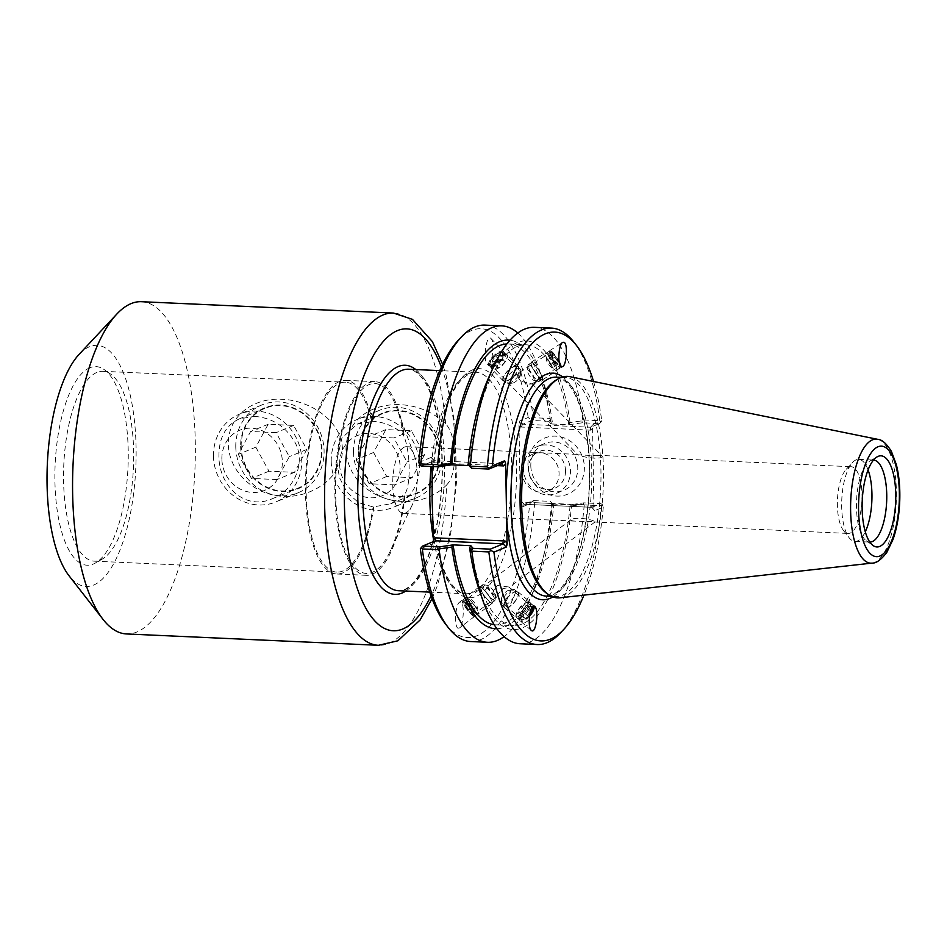 <?xml version="1.0" encoding="UTF-8"?>
<svg xmlns="http://www.w3.org/2000/svg" width="947" height="947" viewBox="0 0 947 947"><rect width="100%" height="100%" fill="white"/><g stroke="black" fill="none" stroke-linecap="round" stroke-linejoin="round"><path stroke-width="0.71" stroke-dasharray="4.74 3.55" d="M586.927 521.572L594.669 521.466C589.448 518.329 573.894 517.24 570.816 519.702C570.461 520.601 572.639 521.11 577.362 521.229L586.927 521.572M498.347 593.698L496.642 597.072L495.53 597.19L493.399 590.964A8.227 3.255 -49.5 0 1 497.364 585.483L508.859 587.01L509.048 587.602L502.881 588.549A8.227 3.255 -49.5 0 1 498.347 593.698L502.881 588.549M472.577 614.721A8.227 1.432 -127.4 0 1 466.291 607.95A8.227 1.432 -127.4 0 1 463.355 601.783A8.227 1.432 -127.4 0 1 469.487 607.453A8.227 1.432 -127.4 0 1 473.346 614.863A8.227 1.432 -127.4 0 1 472.577 614.721M497.364 585.483L493.399 590.964M473.595 616.272A10.228 1.776 -127.4 0 1 465.794 607.856A10.228 1.776 -127.4 0 1 462.148 600.197A10.228 1.776 -127.4 0 1 469.759 607.24A10.228 1.776 -127.4 0 1 474.554 616.45A10.228 1.776 -127.4 0 1 473.595 616.272M460.917 602.043L459.484 602.233C455.353 604.731 454.075 626.76 457.981 628.204L459.413 628.015C463.533 625.529 464.811 603.499 460.917 602.043M529.657 614.804A8.227 3.255 -49.5 0 1 521.679 619.527A8.227 3.255 -49.5 0 1 521.466 619.385A8.227 3.255 -49.5 0 1 524.33 611.004A8.227 3.255 -49.5 0 1 532.155 606.861A8.227 3.255 -49.5 0 1 532.297 607.003M501.957 352.769A8.227 3.196 135.9 0 0 493.789 356.77A8.227 3.196 135.9 0 0 490.439 364.453A8.227 3.196 135.9 0 0 498.572 361.02A8.227 3.196 135.9 0 0 502.265 352.994A8.227 3.196 135.9 0 0 501.957 352.769M520.767 372.183L522.495 378.398L525.81 384.198L531.918 383.949L520.282 381.132L517.547 375.651L519.643 372.266L520.767 372.183M602.008 456.04L602.28 456.241C602.268 457.638 599.522 458.289 594.041 458.17C587.14 457.614 581.778 456.49 577.966 454.797L602.008 456.04M487.587 364.264C491.884 367.365 495.163 342.033 490.937 338.434L490.522 338.115C486.237 335.013 482.946 360.345 487.172 363.944L487.587 364.264M503.319 351.325A10.228 3.966 135.9 0 0 493.162 356.297A10.228 3.966 135.9 0 0 489.007 365.838A10.228 3.966 135.9 0 0 499.116 361.576A10.228 3.966 135.9 0 0 503.697 351.609A10.228 3.966 135.9 0 0 503.319 351.325M559.618 363.979A8.227 1.681 57.4 0 0 551.651 352.414A8.227 1.681 57.4 0 0 550.858 352.284A8.227 1.681 57.4 0 0 553.877 360.12A8.227 1.681 57.4 0 0 559.736 366.146A8.227 1.681 57.4 0 0 559.736 364.358M517.547 375.651A8.227 1.681 57.4 0 0 520.282 381.132M525.81 384.198A8.227 1.681 57.4 0 0 522.495 378.398M529.456 616.248A10.228 4.048 -49.5 0 1 520.436 621.09A10.228 4.048 -49.5 0 1 520.175 620.901A10.228 4.048 -49.5 0 1 523.727 610.495A10.228 4.048 -49.5 0 1 533.457 605.346A10.228 4.048 -49.5 0 1 533.942 606.056M559.109 361.6A10.228 2.095 57.4 0 0 550.763 350.757A10.228 2.095 57.4 0 0 549.781 350.603A10.228 2.095 57.4 0 0 553.533 360.345A10.228 2.095 57.4 0 0 560.813 367.827A10.228 2.095 57.4 0 0 561.038 366.584M446.724 484.852C458.537 472.66 456.265 434.022 445.67 423.925C411.909 390.886 346.436 400.794 345.998 449.387C348.153 499.093 414.135 518.246 446.724 484.852A166.293 60.987 92.6 0 1 378.457 645.298M358.913 451.814A43.207 39.62 67.6 0 1 382.624 413.673A43.207 39.62 67.6 0 1 435.703 438.544A43.207 39.62 67.6 0 1 415.496 493.576A43.207 39.62 67.6 0 1 358.913 451.814M371.662 421.664L372.443 421.332C384.198 421.924 394.745 426.422 404.097 434.827L403.351 435.135C410.584 449.778 411.235 487.22 404.393 494.488L390.815 503.733L373.154 506.976L358.428 502.561L346.933 492.215L339.464 477.619L336.67 460.964L341.926 437.988L357.173 424.138L371.662 421.664A95.02 34.85 92.6 0 0 345.477 382.233A95.02 34.85 92.6 0 0 339.559 383.322A95.02 34.85 92.6 0 0 306.141 483.609A95.02 34.85 92.6 0 0 336.919 572.083A95.02 34.85 92.6 0 0 373.154 506.976M342.459 449.221C341.476 419.639 308.343 399.965 281.78 399.279C254.873 397.551 228.085 414.526 228.251 444.084C229.115 473.713 256.59 495.719 283.473 496.275C310.048 498.122 342.506 478.827 342.459 449.221M241.165 446.511A43.207 39.62 67.6 0 1 264.876 408.358A43.207 39.62 67.6 0 1 317.955 433.241A43.207 39.62 67.6 0 1 297.749 488.273A43.207 39.62 67.6 0 1 241.165 446.511M254.494 416.372C272.499 417.84 286.101 426.695 295.298 442.924C306.165 463.628 293.487 490.735 272.298 498.738C244.551 511.155 218.485 485.184 218.923 455.661C219.017 437.455 225.848 425.179 239.425 418.834L254.494 416.372M404.476 447.067A33.382 12.24 92.6 0 0 392.733 482.307A33.382 12.24 92.6 0 0 403.552 513.392A33.382 12.24 92.6 0 0 411.945 505.568A33.382 12.24 92.6 0 0 414.218 455.235A33.382 12.24 92.6 0 0 406.559 446.688A33.382 12.24 92.6 0 0 404.476 447.067M403.351 435.135A95.02 34.85 92.6 0 0 396.71 407.885A95.02 34.85 92.6 0 0 368.999 384.648A95.02 34.85 92.6 0 0 337.333 517.701A95.02 34.85 92.6 0 0 390.247 551.154A95.02 34.85 92.6 0 0 404.393 494.488M96.961 372.384A95.02 34.85 92.6 0 0 63.556 472.671A95.02 34.85 92.6 0 0 94.321 561.157A95.02 34.85 92.6 0 0 102.359 559.026A95.02 34.85 92.6 0 0 133.42 467.794A95.02 34.85 92.6 0 0 110.692 374.148A95.02 34.85 92.6 0 0 102.88 371.307A95.02 34.85 92.6 0 0 96.961 372.384M372.443 421.332A96.925 35.548 92.6 0 0 345.56 380.339A96.925 35.548 92.6 0 0 305.68 475.56A96.925 35.548 92.6 0 0 336.836 573.989A96.925 35.548 92.6 0 0 373.935 506.657M404.097 434.827A96.925 35.548 92.6 0 0 375 381.665A96.925 35.548 92.6 0 0 335.12 476.886A96.925 35.548 92.6 0 0 366.264 575.314A96.925 35.548 92.6 0 0 405.127 494.18M89.858 367.756A99.399 36.46 92.6 0 0 54.985 483.964A99.399 36.46 92.6 0 0 95.505 562.968A99.399 36.46 92.6 0 0 127.987 467.558A99.399 36.46 92.6 0 0 104.217 369.602A99.399 36.46 92.6 0 0 89.858 367.756M141.446 301.702A166.293 60.987 -87.4 0 1 194.893 470.564A166.293 60.987 -87.4 0 1 126.472 633.945M79.122 354.332A120.683 44.26 -87.4 0 1 89.492 346.732A120.683 44.26 -87.4 0 1 134.841 482.106A120.683 44.26 -87.4 0 1 69.143 575.918M470.908 545.673A140.57 51.564 92.6 0 0 513.511 625.636A140.57 51.564 92.6 0 0 570.165 504.834L583.66 502.857L600.883 503.638L591.946 507.308L524.236 504.266L533.185 500.584L550.207 501.354L553.735 505.13L550.207 501.354M478.933 589.022A144.477 52.996 92.6 0 0 531.658 621.812A144.477 52.996 92.6 0 0 571.514 505.935L570.224 504.81M568.827 424.73L570.058 422.563L581.932 420.835L582.76 419.935L599.771 420.693L600.883 422.362L601.759 420.811L593.284 424.351L592.562 428.162L590.632 430.163L590.407 427.334L599.487 423.558L582.263 422.776L568.768 424.753L550.988 423.948A140.57 51.564 92.6 0 0 508.385 343.986A140.57 51.564 92.6 0 0 506.846 343.974M550.988 423.948L548.81 421.273L550.314 419.403L552.279 421.77L551.047 423.925M552.279 421.77A144.477 52.996 92.6 0 0 542.962 380.599A144.477 52.996 92.6 0 0 509.983 340.198M418.823 462.491L431.074 457.448L432.069 460.597L434.081 462.775L434.353 460.739L421.214 465.995M469.061 465.569L471.689 468.268M468.161 464.492L469.44 465.616M496.974 628.749A144.477 52.996 92.6 0 0 533.457 591.484A144.477 52.996 92.6 0 0 553.735 505.13M552.444 504.005L570.165 504.834M494.192 624.712A140.57 51.564 92.6 0 0 495.731 624.842A140.57 51.564 92.6 0 0 552.385 504.029M583.66 502.857L583.388 504.218L571.514 505.935M600.883 503.638L602.316 504.585L601.262 505.686L584.24 504.917L583.388 504.218M548.81 421.273L531.788 420.504L522.839 424.185L590.549 427.239L593.438 424.244M590.632 430.163L520.98 427.026L518.968 424.848L519.844 420.918L528.166 417.497L531.788 420.504M531.149 419.225L533.244 417.698L550.065 418.456L550.314 419.403M581.932 420.835L582.263 422.776M600.883 422.362L599.487 423.558M582.76 419.935A158.374 58.087 92.6 0 0 534.428 327.331M570.058 422.563A144.477 52.996 92.6 0 0 488.439 378.149M520.98 427.026L522.839 424.185L519.844 420.918M522.282 502.099L524.236 504.266L521.347 507.261L520.353 504.1L522.282 502.099L591.946 505.236L591.662 507.272L594.941 510.575L603.275 507.142L602.316 504.585M592.562 428.162L593.947 507.414L594.941 510.575M533.185 500.584L529.681 503.828L521.347 507.261M433.359 541.648L432.578 543.779L420.326 548.822M530.805 465.829A25.273 23.178 -112.4 0 0 563.915 490.262A25.273 23.178 -112.4 0 0 575.729 458.064A25.273 23.178 -112.4 0 0 544.679 443.516A25.273 23.178 -112.4 0 0 530.805 465.829M527.964 464.847A30.34 27.83 67.6 0 1 569.81 440.805A30.34 27.83 67.6 0 1 570.721 492.7A30.34 27.83 67.6 0 1 527.964 464.847M523.478 468.848A25.273 23.178 67.6 0 1 537.351 446.522A25.273 23.178 67.6 0 1 568.401 461.082A25.273 23.178 67.6 0 1 556.587 493.28A25.273 23.178 67.6 0 1 523.478 468.848M518.968 424.848L520.353 504.1M521.986 471.713A19.958 18.301 67.6 0 1 532.936 454.098A19.958 18.301 67.6 0 1 557.452 465.593A19.958 18.301 67.6 0 1 548.124 491.008A19.958 18.301 67.6 0 1 521.986 471.713M565.513 470.742A19.958 18.301 67.6 0 1 554.563 488.356A19.958 18.301 67.6 0 1 528.426 469.073A19.958 18.301 67.6 0 1 539.376 451.447A19.958 18.301 67.6 0 1 565.513 470.742M445.528 624.061A154.574 56.69 92.6 0 0 529.681 503.828M551.77 502.786L551.545 503.449L534.724 502.691L532.593 501.448M534.724 502.691A158.374 58.087 -87.4 0 1 470.659 641.533M432.175 466.492L432.069 460.597M528.166 417.497A154.574 56.69 92.6 0 0 458.312 340.245M603.275 507.142A154.574 56.69 -87.4 0 1 583.932 595.142M593.556 381.499A154.574 56.69 -87.4 0 1 601.759 420.811M546.573 593.236A109.592 40.2 92.6 0 0 555.593 596.527A109.592 40.2 92.6 0 0 600.682 488.853A109.592 40.2 92.6 0 0 565.454 377.569A109.592 40.2 92.6 0 0 558.635 378.824A109.592 40.2 92.6 0 0 556.185 380.019M484.911 325.105A158.374 58.087 -87.4 0 1 533.244 417.698M560.636 632.738A158.374 58.087 92.6 0 0 601.262 505.686M520.163 643.759A158.374 58.087 92.6 0 0 584.24 504.917M551.545 503.449A158.374 58.087 -87.4 0 1 529.018 601.44A158.374 58.087 -87.4 0 1 504.1 636.621M517.784 333.001A158.374 58.087 -87.4 0 1 539.435 370.277A158.374 58.087 -87.4 0 1 550.065 418.456M599.771 420.693A158.374 58.087 92.6 0 0 573.74 341.95M569.881 376.681A110.858 40.662 -87.4 0 1 603.18 488.972A110.858 40.662 -87.4 0 1 559.914 597.806M849.116 467.108A33.382 12.24 -87.4 0 1 851.199 466.729A33.382 12.24 -87.4 0 1 862.007 495.009A33.382 12.24 -87.4 0 1 848.192 533.433A33.382 12.24 -87.4 0 1 843.493 530.509A33.382 12.24 -87.4 0 1 837.385 505.142A33.382 12.24 -87.4 0 1 846.251 469.215A33.382 12.24 -87.4 0 1 849.116 467.108M868.079 469.901A41.052 15.057 92.6 0 0 858.669 459.39A41.052 15.057 92.6 0 0 852.584 462.444A41.052 15.057 92.6 0 0 841.776 499.72A41.052 15.057 92.6 0 0 849.187 537.813A41.052 15.057 92.6 0 0 854.963 541.412A41.052 15.057 92.6 0 0 865.286 531.788M873.513 460.064A41.052 15.057 92.6 0 0 873.454 460.053A41.052 15.057 92.6 0 0 869.985 460.976A41.052 15.057 92.6 0 0 856.573 500.383A41.052 15.057 92.6 0 0 866.387 540.844A41.052 15.057 92.6 0 0 869.76 542.075A41.052 15.057 92.6 0 0 869.819 542.075M568.768 424.753A140.57 51.564 92.6 0 0 526.165 344.779A140.57 51.564 92.6 0 0 469.499 465.593M235.779 446.889A47.516 43.574 67.6 0 1 261.857 404.949A47.516 43.574 67.6 0 1 320.228 432.305A47.516 43.574 67.6 0 1 298.009 492.819A47.516 43.574 67.6 0 1 235.779 446.889M240.633 446.487A43.775 40.141 -112.4 0 0 302.306 486.663A43.775 40.141 -112.4 0 0 301.004 411.803A43.775 40.141 -112.4 0 0 240.633 446.487M213.477 456.075A47.516 43.574 -112.4 0 0 275.707 501.993A47.516 43.574 -112.4 0 0 297.926 441.48A47.516 43.574 -112.4 0 0 239.555 414.123A47.516 43.574 -112.4 0 0 213.477 456.075M255.82 447.162L268.972 471.204L294.47 472.352L306.804 449.47L293.653 425.428L268.155 424.28L255.82 447.162L238.301 454.371L250.635 431.489L276.133 432.637L289.285 456.667L276.95 479.561L251.452 478.413L238.301 454.371M221.87 458.964A32.553 29.842 67.6 0 1 266.746 433.181A32.553 29.842 67.6 0 1 267.729 488.841A32.553 29.842 67.6 0 1 221.87 458.964M268.972 471.204L251.452 478.413M268.155 424.28L250.635 431.489M293.653 425.428L276.133 432.637M306.804 449.47L289.285 456.667M294.47 472.352L276.95 479.561M353.527 452.204A47.516 43.574 67.6 0 1 379.605 410.252A47.516 43.574 67.6 0 1 437.976 437.609A47.516 43.574 67.6 0 1 415.757 498.134A47.516 43.574 67.6 0 1 353.527 452.204M358.38 451.79A43.775 40.141 -112.4 0 0 420.054 491.978A43.775 40.141 -112.4 0 0 418.752 417.106A43.775 40.141 -112.4 0 0 358.38 451.79M331.225 461.378A47.516 43.574 -112.4 0 0 393.455 507.308A47.516 43.574 -112.4 0 0 415.674 446.783A47.516 43.574 -112.4 0 0 357.303 419.426A47.516 43.574 -112.4 0 0 331.225 461.378M373.568 452.477L386.719 476.507L412.217 477.655L424.552 454.773L411.4 430.731L385.903 429.583L373.568 452.477L356.048 459.686L368.383 436.792L393.881 437.94L407.032 461.982L394.698 484.864L369.2 483.716L356.048 459.686M339.618 464.279A32.553 29.842 67.6 0 1 384.506 438.485A32.553 29.842 67.6 0 1 385.476 494.156A32.553 29.842 67.6 0 1 339.618 464.279M386.719 476.507L369.2 483.716M385.903 429.583L368.383 436.792M411.4 430.731L393.881 437.94M424.552 454.773L407.032 461.982M412.217 477.655L394.698 484.864M542.027 379.948A10.476 2.143 57.4 0 0 542.442 379.877A10.476 2.143 57.4 0 0 538.594 369.898A10.476 2.143 57.4 0 0 531.149 362.239A10.476 2.143 57.4 0 0 534.487 371.425A10.476 2.143 57.4 0 0 542.027 379.948M541.779 379.522A9.979 2.048 -122.6 0 1 534.593 371.402A9.979 2.048 -122.6 0 1 531.409 362.654A9.979 2.048 -122.6 0 1 538.512 369.957A9.979 2.048 -122.6 0 1 542.169 379.463A9.979 2.048 -122.6 0 1 541.779 379.522M556.422 370.727A10.476 2.143 57.4 0 0 556.836 370.668A10.476 2.143 57.4 0 0 552.989 360.689A10.476 2.143 57.4 0 0 545.531 353.018A10.476 2.143 57.4 0 0 548.881 362.204A10.476 2.143 57.4 0 0 556.422 370.727M556.173 370.313A9.979 2.048 57.4 0 0 556.564 370.241A9.979 2.048 57.4 0 0 552.906 360.748A9.979 2.048 57.4 0 0 545.803 353.444A9.979 2.048 57.4 0 0 548.988 362.192A9.979 2.048 57.4 0 0 556.173 370.313M559.251 368.336A9.979 2.048 57.4 0 0 559.641 368.276A9.979 2.048 57.4 0 0 559.89 367.85A9.979 2.048 57.4 0 0 555.984 358.771A9.979 2.048 57.4 0 0 549.367 351.42A9.979 2.048 57.4 0 0 548.893 351.467A9.979 2.048 57.4 0 0 552.077 360.215A9.979 2.048 57.4 0 0 559.251 368.336M551.888 365.814L549.011 360.925L546.253 358.274L546.36 360.511L549.236 365.4L552.006 368.052L551.888 365.814L558.055 361.861L558.174 364.098L555.404 361.446L552.527 356.557L552.421 354.332L555.179 356.972L558.055 361.861M555.179 356.972L549.011 360.925M552.421 354.332L546.253 358.274M552.527 356.557L546.36 360.511M555.404 361.446L549.236 365.4M558.174 364.098L552.006 368.052M538.689 381.499A9.979 2.048 57.4 0 0 539.092 381.44A9.979 2.048 57.4 0 0 535.434 371.934A9.979 2.048 57.4 0 0 528.331 364.631A9.979 2.048 57.4 0 0 528.083 365.045A9.979 2.048 57.4 0 0 531.989 374.136A9.979 2.048 57.4 0 0 538.606 381.475A9.979 2.048 57.4 0 0 538.689 381.499M559.346 362.902A8.724 1.787 57.4 0 0 551.012 351.822A8.724 1.787 57.4 0 0 552.906 358.735A8.724 1.787 57.4 0 0 559.653 366.619A8.724 1.787 57.4 0 0 560.21 366.205A8.724 1.787 57.4 0 0 560.198 365.459M533.741 380.292A6.238 1.278 57.4 0 0 534.155 379.771A6.238 1.278 57.4 0 0 531.705 374.314A6.238 1.278 57.4 0 0 527.775 369.803A6.238 1.278 57.4 0 0 527.112 370.017A6.238 1.278 57.4 0 0 529.551 375.699A6.238 1.278 57.4 0 0 533.682 380.292A6.238 1.278 57.4 0 0 533.741 380.292M517.192 365.767A10.476 4.06 -44.1 0 1 518.269 366.288A10.476 4.06 -44.1 0 1 513.582 376.504A10.476 4.06 -44.1 0 1 503.224 380.872A10.476 4.06 -44.1 0 1 506.894 371.709A10.476 4.06 -44.1 0 1 517.192 365.767M516.884 366.134A9.979 3.871 135.9 0 0 507.071 371.804A9.979 3.871 135.9 0 0 503.579 380.516A9.979 3.871 135.9 0 0 513.44 376.361A9.979 3.871 135.9 0 0 517.914 366.643A9.979 3.871 135.9 0 0 516.884 366.134M505.994 354.214A10.476 4.06 -44.1 0 1 507.071 354.734A10.476 4.06 -44.1 0 1 502.384 364.938A10.476 4.06 -44.1 0 1 492.026 369.318A10.476 4.06 -44.1 0 1 495.695 360.156A10.476 4.06 -44.1 0 1 505.994 354.214M505.686 354.58A9.979 3.871 -44.1 0 1 506.716 355.078A9.979 3.871 -44.1 0 1 502.241 364.808A9.979 3.871 -44.1 0 1 492.393 368.963A9.979 3.871 -44.1 0 1 495.885 360.251A9.979 3.871 -44.1 0 1 505.686 354.58M503.283 352.106A9.979 3.871 -44.1 0 1 504.313 352.604A9.979 3.871 -44.1 0 1 499.85 362.334A9.979 3.871 -44.1 0 1 489.99 366.489A9.979 3.871 -44.1 0 1 489.516 364.678A9.979 3.871 -44.1 0 1 494.464 356.77A9.979 3.871 -44.1 0 1 502.514 352.083A9.979 3.871 -44.1 0 1 503.283 352.106M505.213 361.896L501.673 366.193L497.613 367.969L497.092 365.447L500.632 361.15L504.692 359.375L505.213 361.896L500.418 356.948L499.898 354.427L495.837 356.202L492.298 360.499L492.807 363.021L496.867 361.245L500.418 356.948M496.867 361.245L501.673 366.193M492.807 363.021L497.613 367.969M492.298 360.499L497.092 365.447M495.837 356.202L500.632 361.15M499.898 354.427L504.692 359.375M519.276 368.62A9.979 3.871 -44.1 0 1 520.317 369.117A9.979 3.871 -44.1 0 1 520.779 370.928A9.979 3.871 -44.1 0 1 515.843 378.836A9.979 3.871 -44.1 0 1 507.781 383.523A9.979 3.871 -44.1 0 1 505.982 383.002A9.979 3.871 -44.1 0 1 509.474 374.278A9.979 3.871 -44.1 0 1 519.276 368.62M501.721 352.213A8.724 3.386 -44.1 0 1 498.229 361.612A8.724 3.386 -44.1 0 1 489.67 363.21A8.724 3.386 -44.1 0 1 493.991 356.285A8.724 3.386 -44.1 0 1 501.046 352.189A8.724 3.386 -44.1 0 1 501.721 352.213M519.382 373.887A6.238 2.415 -44.1 0 1 520.317 375.332A6.238 2.415 -44.1 0 1 517.228 380.268A6.238 2.415 -44.1 0 1 512.197 383.204A6.238 2.415 -44.1 0 1 511.025 380.765A6.238 2.415 -44.1 0 1 517.914 374.089A6.238 2.415 -44.1 0 1 519.382 373.887M516.884 591.342A10.476 4.143 130.5 0 0 507.118 598.113A10.476 4.143 130.5 0 0 504.337 607.702A10.476 4.143 130.5 0 0 514.292 602.434A10.476 4.143 130.5 0 0 517.938 591.768A10.476 4.143 130.5 0 0 516.884 591.342M516.612 591.745A9.979 3.954 -49.5 0 1 517.618 592.147A9.979 3.954 -49.5 0 1 514.138 602.304A9.979 3.954 -49.5 0 1 504.656 607.323A9.979 3.954 -49.5 0 1 507.308 598.196A9.979 3.954 -49.5 0 1 516.612 591.745M529.077 601.759A10.476 4.143 130.5 0 0 519.311 608.53A10.476 4.143 130.5 0 0 516.529 618.119A10.476 4.143 130.5 0 0 526.485 612.839A10.476 4.143 130.5 0 0 530.131 602.185A10.476 4.143 130.5 0 0 529.077 601.759M528.805 602.162A9.979 3.954 130.5 0 0 519.501 608.601A9.979 3.954 130.5 0 0 516.849 617.74A9.979 3.954 130.5 0 0 526.331 612.709A9.979 3.954 130.5 0 0 529.811 602.564A9.979 3.954 130.5 0 0 528.805 602.162M531.409 604.387A9.979 3.954 130.5 0 0 522.105 610.839A9.979 3.954 130.5 0 0 519.465 619.965A9.979 3.954 130.5 0 0 521.395 620.332A9.979 3.954 130.5 0 0 528.947 614.946A9.979 3.954 130.5 0 0 533.078 606.648A9.979 3.954 130.5 0 0 532.415 604.79A9.979 3.954 130.5 0 0 531.409 604.387M520.874 606.104L517.713 610.72L518.423 613.277L522.306 611.217L525.455 606.601L524.745 604.044L520.874 606.104L526.094 610.566L529.965 608.507L530.58 610.685M530.32 611.608L527.526 615.68L523.655 617.74L522.933 615.183L526.094 610.566M522.933 615.183L517.713 610.72M523.655 617.74L518.423 613.277M527.526 615.68L522.306 611.217M530.509 610.922L525.455 606.601M529.965 608.507L524.745 604.044M513.996 589.519A9.979 3.954 130.5 0 0 513.073 589.555A9.979 3.954 130.5 0 0 505.52 594.941A9.979 3.954 130.5 0 0 501.389 603.239A9.979 3.954 130.5 0 0 502.052 605.097A9.979 3.954 130.5 0 0 511.534 600.078A9.979 3.954 130.5 0 0 515.002 589.922A9.979 3.954 130.5 0 0 513.996 589.519M532.628 606.636A8.724 3.457 130.5 0 0 531.598 606.127A8.724 3.457 130.5 0 0 522.377 613.325A8.724 3.457 130.5 0 0 522.827 620.084A8.724 3.457 130.5 0 0 529.598 615.183M509.332 590.277A6.238 2.474 130.5 0 0 508.752 590.312A6.238 2.474 130.5 0 0 504.041 593.674A6.238 2.474 130.5 0 0 501.448 598.859A6.238 2.474 130.5 0 0 504.076 599.913A6.238 2.474 130.5 0 0 510.208 592.739A6.238 2.474 130.5 0 0 509.332 590.277M491.824 603.275A10.476 1.823 -127.4 0 1 483.799 595.118A10.476 1.823 -127.4 0 1 479.561 586.584A10.476 1.823 -127.4 0 1 487.362 593.805A10.476 1.823 -127.4 0 1 492.274 603.227A10.476 1.823 -127.4 0 1 491.824 603.275M491.54 602.872A9.979 1.74 52.6 0 0 491.978 602.837A9.979 1.74 52.6 0 0 487.303 593.852A9.979 1.74 52.6 0 0 479.869 586.974A9.979 1.74 52.6 0 0 483.905 595.107A9.979 1.74 52.6 0 0 491.54 602.872M478.164 613.715A10.476 1.823 -127.4 0 1 470.138 605.547A10.476 1.823 -127.4 0 1 465.9 597.012A10.476 1.823 -127.4 0 1 473.701 604.233A10.476 1.823 -127.4 0 1 478.614 613.668A10.476 1.823 -127.4 0 1 478.164 613.715M477.88 613.313A9.979 1.74 -127.4 0 1 470.245 605.547A9.979 1.74 -127.4 0 1 466.196 597.415A9.979 1.74 -127.4 0 1 473.63 604.293A9.979 1.74 -127.4 0 1 478.306 613.265A9.979 1.74 -127.4 0 1 477.88 613.313M474.956 615.55A9.979 1.74 -127.4 0 1 467.842 608.483A9.979 1.74 -127.4 0 1 463.119 599.96A9.979 1.74 -127.4 0 1 463.272 599.652A9.979 1.74 -127.4 0 1 470.706 606.53A9.979 1.74 -127.4 0 1 475.382 615.503A9.979 1.74 -127.4 0 1 475.051 615.562A9.979 1.74 -127.4 0 1 474.956 615.55M474.518 605.82L471.263 601.227L470.955 599.25L473.902 601.878L477.146 606.482L477.454 608.447L474.518 605.82L468.658 610.294L471.594 612.922L471.286 610.957L468.043 606.352L465.107 603.724L465.415 605.701L468.658 610.294M465.415 605.701L471.263 601.227M465.107 603.724L470.955 599.25M468.043 606.352L473.902 601.878M471.286 610.957L477.146 606.482M471.594 612.922L477.454 608.447M494.476 600.635A9.979 1.74 -127.4 0 1 486.829 592.869A9.979 1.74 -127.4 0 1 482.792 584.737A9.979 1.74 -127.4 0 1 483.124 584.678A9.979 1.74 -127.4 0 1 490.226 591.615A9.979 1.74 -127.4 0 1 495.056 600.291A9.979 1.74 -127.4 0 1 494.902 600.599A9.979 1.74 -127.4 0 1 494.476 600.635M473.275 615.301A8.724 1.515 -127.4 0 1 467.049 609.122A8.724 1.515 -127.4 0 1 462.929 601.653A8.724 1.515 -127.4 0 1 469.558 607.406A8.724 1.515 -127.4 0 1 473.358 615.313A8.724 1.515 -127.4 0 1 473.275 615.301M495.293 595.414A6.238 1.089 -127.4 0 1 495.186 595.379A6.238 1.089 -127.4 0 1 490.913 591.094A6.238 1.089 -127.4 0 1 487.894 585.838A6.238 1.089 -127.4 0 1 488.202 585.435A6.238 1.089 -127.4 0 1 492.641 589.78A6.238 1.089 -127.4 0 1 495.648 595.19A6.238 1.089 -127.4 0 1 495.293 595.414M441.349 367.081A151.082 55.411 -87.4 0 1 431.039 595.805M445.67 423.925A166.293 60.987 92.6 0 0 393.431 313.055M405.801 591.046A114.658 42.059 92.6 0 0 442.083 481.703A114.658 42.059 92.6 0 0 415.792 369.555M408.595 369.223A110.858 40.662 -87.4 0 1 444.226 481.81A110.858 40.662 -87.4 0 1 398.616 590.727C401.149 591.271 412.04 590.111 423.558 566.626C437.644 538.298 445.114 486.32 441.077 443.125C438.082 412.324 431.607 390.436 421.664 377.474C415.2 370.928 410.844 368.182 408.595 369.223M433.442 539.103A110.858 40.662 92.6 0 0 465.723 593.745A110.858 40.662 92.6 0 0 511.333 484.828A110.858 40.662 92.6 0 0 475.714 372.254A110.858 40.662 92.6 0 0 468.812 373.52A110.858 40.662 92.6 0 0 431.122 466.445M432.377 478.377A114.658 42.059 -87.4 0 1 496.074 379.309A114.658 42.059 -87.4 0 1 499.365 567.703A114.658 42.059 -87.4 0 1 433.146 522.069M501.78 463.758L434.069 460.704L431.074 457.448M591.946 505.236L593.947 507.414M432.578 543.779L435.466 540.784M434.081 462.775L497.234 465.628M556.315 377.155A109.592 40.2 -87.4 0 1 591.532 488.439A109.592 40.2 -87.4 0 1 546.443 596.113C548.715 596.728 559.748 595.521 571.065 572.308C584.997 544.3 592.384 492.902 588.395 450.204C585.435 419.734 579.031 398.107 569.206 385.299C562.826 378.836 558.517 376.113 556.315 377.155M552.835 596.906A113.391 41.585 92.6 0 0 589.389 488.344A113.391 41.585 92.6 0 0 562.755 376.942M872.033 563.11A62.064 22.764 92.6 0 0 896.253 502.17A62.064 22.764 92.6 0 0 877.609 439.301M570.816 519.702L463.355 601.783M595.071 521.892L509.048 587.602M496.642 597.072L473.346 614.863M462.148 600.197L459.484 602.233M474.554 616.45L459.413 628.015M532.155 606.861L509.06 587.14M521.466 619.385L495.293 597.036M490.439 364.453L577.966 454.797M502.265 352.994L521.099 372.431M531.954 383.642L602.28 456.241M487.172 363.944L489.007 365.838M490.937 338.434L503.697 351.609M531.918 383.949L559.736 366.146M519.643 372.266L550.858 352.284M534.7 606.411L533.457 605.346M531.385 630.477L520.175 620.901M560.813 367.827L562.636 366.655M549.781 350.603L562.648 342.364M432.069 598.634L437.313 585.897L450.263 537.671L456.478 482.568L455.164 425.617L446.12 375.403L442.628 364.346M432.294 487.303C433.122 459.402 437.1 434.519 444.238 412.655C449.434 397.326 455.353 386.187 462.006 379.238C469.037 373.331 473.607 370.999 475.714 372.254L439.775 370.632M432.72 512.718L433.395 521.56C436.508 551.533 442.924 572.84 452.654 585.495C459.117 592.041 463.474 594.787 465.723 593.745L429.796 592.124M390.815 503.733L415.496 493.576M357.173 424.138L382.624 413.673M272.298 498.738L297.749 488.273M239.425 418.834L264.876 408.358M414.218 455.235L396.71 407.885M411.945 505.568L390.247 551.154M94.321 561.157L336.919 572.083M102.88 371.307L345.477 382.233M336.836 573.989L366.264 575.314M345.56 380.339L375 381.665M110.692 374.148L104.217 369.602M102.359 559.026L95.505 562.968M593.284 424.351L590.407 427.334M591.804 507.343L524.07 504.289M591.662 507.272L594.586 510.457M435.608 540.69L432.732 543.673M431.43 457.555L434.353 460.739M501.946 463.734L434.211 460.68M556.587 493.28L563.915 490.262M537.351 446.522L544.679 443.516M548.124 491.008L554.563 488.356M532.936 454.098L539.376 451.447M551.509 596.35L555.593 596.527M561.37 377.38L565.454 377.569M403.552 513.392L577.362 521.229M593.71 521.963L848.192 533.433M406.559 446.688L580.369 454.524M596.717 455.258L851.199 466.729M843.493 530.509L849.187 537.813M846.251 469.215L852.584 462.444M866.387 540.844L873.146 545.59M869.985 460.976L877.147 456.856M854.963 541.412L869.76 542.075M858.669 459.39L873.454 460.053M542.962 380.599L539.435 370.277M508.385 343.986L526.165 344.779M495.731 624.842L513.511 625.636M533.457 591.484L529.018 601.44M261.857 404.949L239.555 414.123M298.009 492.819L275.707 501.993M379.605 410.252L357.303 419.426M415.757 498.134L393.455 507.308M542.442 379.877L556.836 370.668M531.149 362.239L545.531 353.018M556.564 370.241L559.641 368.276M545.803 353.444L548.893 351.467M539.092 381.44L542.169 379.463M528.331 364.631L531.409 362.654M551.012 351.822L549.367 351.42M560.21 366.205L559.89 367.85M534.155 379.771A11.328 11.328 0 0 0 527.775 369.803M533.682 380.292L538.606 381.475M527.112 370.017L528.083 365.045M518.269 366.288L507.071 354.734M503.224 380.872L492.026 369.318M506.716 355.078L504.313 352.604M492.393 368.963L489.99 366.489M520.317 369.117L517.914 366.643M505.982 383.002L503.579 380.516M489.67 363.21L489.516 364.678M501.046 352.189L502.514 352.083M517.914 374.089A11.328 11.328 0 0 0 511.025 380.765M520.317 375.332L520.779 370.928M512.197 383.204L507.781 383.523M504.337 607.702L516.529 618.119M517.938 591.768L530.131 602.185M516.849 617.74L519.465 619.965M529.811 602.564L532.415 604.79M502.052 605.097L504.656 607.323M515.002 589.922L517.618 592.147M533.054 608.104L533.078 606.648M522.827 620.084L521.395 620.332M504.076 599.913A11.328 11.328 0 0 0 510.208 592.739M501.448 598.859L501.389 603.239M508.752 590.312L513.073 589.555M479.561 586.584L465.9 597.012M492.274 603.227L478.614 613.668M466.196 597.415L463.272 599.652M478.306 613.265L475.382 615.503M482.792 584.737L479.869 586.974M494.902 600.599L491.978 602.837M473.358 615.313L475.051 615.562M462.929 601.653L463.119 599.96M487.894 585.838A11.328 11.328 0 0 0 495.186 595.379M488.202 585.435L483.124 584.678M495.648 595.19L495.056 600.291"/><path stroke-width="1.42" d="M532.297 607.003A8.227 3.255 -49.5 0 1 529.657 614.804M534.416 606.21L534.7 606.411C539.08 609.466 536.049 633.756 531.669 630.678L531.385 630.477C527.005 627.411 530.036 603.132 534.416 606.21M533.942 606.056A10.228 4.048 -49.5 0 1 529.456 616.248M561.038 366.584A10.228 2.095 57.4 0 0 559.109 361.6M561.275 366.738C557.345 365.234 558.529 344.377 562.66 342.364L564.021 342.269C567.94 343.785 566.768 364.631 562.636 366.655L561.275 366.738M505.047 540.986L503.177 543.838L490.309 549.13L473.086 548.349L470.837 545.697L469.617 547.863L471.831 551.166L488.853 551.935L490.937 550.408L493.92 552.137L506.172 547.094L507.047 543.176L505.047 540.986L435.383 537.849L433.454 539.849L432.14 500.194L432.175 466.492M378.457 645.298L126.472 633.945A166.293 60.987 -87.4 0 1 103.057 619.409A166.293 60.987 -87.4 0 1 73.026 465.072A166.293 60.987 -87.4 0 1 116.812 314.073A166.293 60.987 -87.4 0 1 131.088 303.608A166.293 60.987 -87.4 0 1 141.446 301.702L393.431 313.055A166.293 60.987 92.6 0 0 383.073 314.96A166.293 60.987 92.6 0 0 324.596 490.463A166.293 60.987 92.6 0 0 378.457 645.298L397.882 640.788L420.089 620.001L432.069 598.634M103.057 619.409L69.143 575.918A120.683 44.26 -87.4 0 1 47.35 463.923A120.683 44.26 -87.4 0 1 79.122 354.332L116.812 314.073M439.633 546.845L439.964 548.787L451.837 547.058L453.057 544.892L439.633 546.845L422.611 546.076L435.466 540.784L503.177 543.838L506.172 547.094M504.1 636.621A158.374 58.087 -87.4 0 1 487.468 642.291L470.659 641.533A158.374 58.087 -87.4 0 1 448.357 627.683L445.528 624.061A154.574 56.69 92.6 0 1 420.326 548.822L422.611 546.076M421.214 547.271L422.326 548.929L439.136 549.698L439.964 548.787M470.837 545.697L453.057 544.892M471.582 550.219L473.086 548.349M469.617 547.863A144.477 52.996 92.6 0 0 478.933 589.022L482.461 599.344A158.374 58.087 92.6 0 0 520.163 643.759L537.186 644.528A158.374 58.087 92.6 0 0 560.636 632.738L563.773 629.388A154.574 56.69 -87.4 0 1 493.92 552.137M438.508 465.403L438.236 466.764L451.66 464.823L450.381 463.687L438.508 465.403L437.656 464.705L420.835 463.947L419.781 465.048L418.823 462.491A154.574 56.69 92.6 0 1 458.312 340.245L461.461 336.883A158.374 58.087 -87.4 0 1 484.911 325.105L501.732 325.863A158.374 58.087 -87.4 0 1 517.784 333.001M451.66 464.823L469.061 465.569M506.846 343.974A140.57 51.564 92.6 0 0 451.719 464.788M509.983 340.198A144.477 52.996 92.6 0 0 450.381 463.687M419.781 465.048L421.214 465.995L438.236 466.764M470.126 466.835L471.689 468.268L488.912 469.049L501.78 463.758L503.733 465.924L505.662 463.912L504.668 460.763L492.416 465.806L489.504 468.185L487.362 466.942L470.351 466.173L470.126 466.835L468.161 464.492A144.477 52.996 92.6 0 1 488.439 378.149L492.878 368.182A158.374 58.087 92.6 0 0 470.351 466.173M488.912 469.049L489.504 468.185M451.837 547.058A144.477 52.996 92.6 0 0 496.974 628.749M453.128 544.868A140.57 51.564 92.6 0 0 494.192 624.712M492.416 465.806A154.574 56.69 -87.4 0 1 576.569 345.572L573.74 341.95A158.374 58.087 92.6 0 0 551.438 328.1L534.428 327.331A158.374 58.087 92.6 0 0 492.878 368.182M435.383 537.849L435.466 540.784M433.454 539.849L433.359 541.648M490.937 550.408L490.309 549.13M448.357 627.683A158.374 58.087 -87.4 0 1 422.326 548.929M562.755 376.942A113.391 41.585 92.6 0 0 545.886 374.491A113.391 41.585 92.6 0 0 506.112 489.563L506.598 517.524A113.391 41.585 92.6 0 0 552.835 596.906M507.047 543.176L506.598 517.524M583.932 595.142A154.574 56.69 -87.4 0 1 563.773 629.388M576.569 345.572A154.574 56.69 -87.4 0 1 593.556 381.499M506.112 489.563L505.662 463.912M558.174 378.883L556.185 380.019A109.592 40.2 92.6 0 0 520.365 485.231A109.592 40.2 92.6 0 0 546.573 593.236L548.455 594.562A110.858 40.662 -87.4 0 1 521.939 485.302A110.858 40.662 -87.4 0 1 558.174 378.883A110.858 40.662 -87.4 0 1 560.648 377.664A110.858 40.662 -87.4 0 1 569.881 376.681L877.609 439.301A62.064 22.764 92.6 0 0 872.447 439.858A62.064 22.764 92.6 0 0 850.595 507.142A62.064 22.764 92.6 0 0 872.033 563.11C876.176 563.406 881.124 559.807 886.854 552.326L892.997 539.494C896.714 528.864 898.928 516.754 899.65 503.177C900.325 488.865 899.212 475.962 896.312 464.492L891.423 451.423C886.463 443.492 881.858 439.455 877.609 439.301M420.835 463.947A158.374 58.087 -87.4 0 1 461.461 336.883M488.853 551.935A158.374 58.087 92.6 0 0 537.186 644.528M471.831 551.166A158.374 58.087 92.6 0 0 482.461 599.344M487.468 642.291A158.374 58.087 -87.4 0 1 439.136 549.698M437.656 464.705A158.374 58.087 -87.4 0 1 501.732 325.863M551.438 328.1A158.374 58.087 92.6 0 0 487.362 466.942M872.033 563.11L559.914 597.806A110.858 40.662 -87.4 0 1 548.455 594.562M865.286 531.788A41.052 15.057 92.6 0 0 871.95 494.168A41.052 15.057 92.6 0 0 868.079 469.901M895.767 494.476A45.61 16.726 -87.4 0 1 873.146 545.59A45.61 16.726 -87.4 0 1 862.244 500.643A45.61 16.726 -87.4 0 1 877.147 456.856A45.61 16.726 -87.4 0 1 895.767 494.476M869.819 542.075A41.052 15.057 92.6 0 0 886.747 494.831A41.052 15.057 92.6 0 0 873.513 460.064M560.198 365.459A8.724 1.787 57.4 0 0 559.346 362.902M530.58 610.685L530.32 611.608M529.598 615.183A8.724 3.457 130.5 0 0 533.054 608.104A8.724 3.457 130.5 0 0 532.628 606.636M431.039 595.805A151.082 55.411 -87.4 0 1 347.087 541.85A151.082 55.411 -87.4 0 1 397.468 330.61A151.082 55.411 -87.4 0 1 441.349 367.081M415.792 369.555A114.658 42.059 92.6 0 0 398.095 366.584A114.658 42.059 92.6 0 0 357.919 502.241A114.658 42.059 92.6 0 0 405.801 591.046M429.796 592.124L398.616 590.727A110.858 40.662 -87.4 0 1 362.701 487.492A110.858 40.662 -87.4 0 1 401.694 370.49A110.858 40.662 -87.4 0 1 408.595 369.223L439.775 370.632M431.122 466.445A110.858 40.662 92.6 0 0 430.98 520.625A110.858 40.662 92.6 0 0 433.442 539.103M497.234 465.628L503.733 465.924M504.668 460.763L501.78 463.758M551.509 596.35L546.443 596.113A109.592 40.2 -87.4 0 1 510.942 494.074A109.592 40.2 -87.4 0 1 549.485 378.409A109.592 40.2 -87.4 0 1 556.315 377.155L561.37 377.38M877.999 446.783A55.293 20.278 -87.4 0 1 897.093 521.43A55.293 20.278 -87.4 0 1 861.77 535.966A55.293 20.278 -87.4 0 1 877.999 446.783M442.628 364.346L432.4 341.642L412.454 319.352L393.431 313.055M432.294 487.303L432.305 486.651"/></g></svg>
